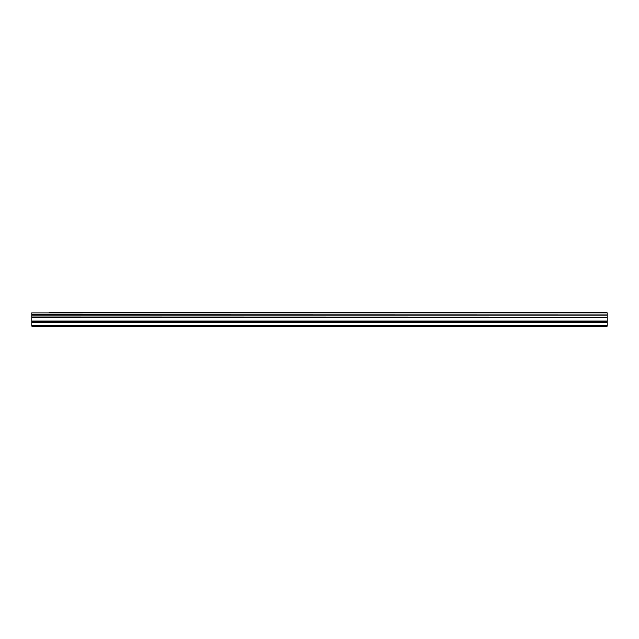 <?xml version="1.0" encoding="UTF-8"?>
<svg xmlns="http://www.w3.org/2000/svg" width="639" height="639" viewBox="0 0 639 639"><rect width="100%" height="100%" fill="white"/><g stroke="black" fill="none" stroke-linecap="round" stroke-linejoin="round"><path stroke-width="0.96" d="M48.868 312.735L607.05 312.735L48.868 312.735M31.95 322.607L31.95 317.535L607.05 317.535L607.05 322.607L31.95 322.607L31.95 326.265L607.05 326.265L607.05 322.607M31.95 312.735L31.95 317.327L607.05 317.327L31.95 317.208M31.95 312.91L607.05 312.735M607.05 312.91L607.05 314.061L31.95 314.061M31.95 314.18L607.05 314.061M607.05 314.18L607.05 315.938L31.95 315.938M31.95 316.057L607.05 315.938M607.05 316.057L607.05 317.208M31.95 325.419L607.05 325.419M31.95 317.831L607.05 317.831M31.95 322.759L607.05 322.759M31.95 321.209L607.05 321.209M607.05 320.914L31.95 320.914"/></g></svg>
